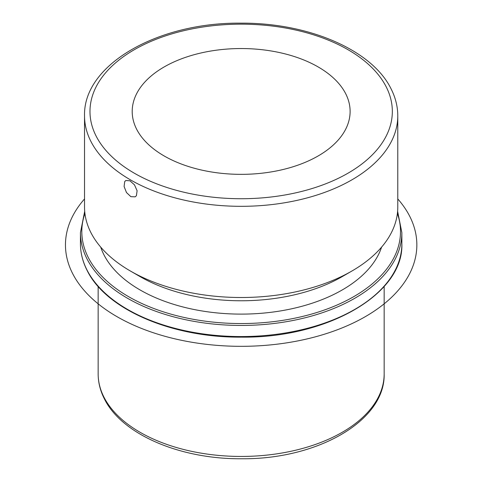 <?xml version="1.0" encoding="UTF-8"?>
<svg xmlns="http://www.w3.org/2000/svg" width="482" height="482" viewBox="0 0 482 482"><rect width="100%" height="100%" fill="white"/><g stroke="black" fill="none" stroke-linecap="round" stroke-linejoin="round"><path stroke-width="0.72" d="M124.718 181.581L125.796 180.515L129.935 180.786L134.472 184.841L137.105 190.745L136.406 195.704L135.219 196.831L130.881 196.68L126.483 192.541L124.091 186.498L124.718 181.581M345.708 93.737A108.956 62.907 180 0 1 350.113 111.444A108.956 62.907 180 0 1 256.653 173.713A108.956 62.907 180 0 1 136.605 129.158A108.956 62.907 180 0 1 132.201 111.444A108.956 62.907 180 0 1 225.66 49.182A108.956 62.907 180 0 1 345.708 93.737M381.599 247.115A143.003 82.561 180 0 1 247.995 314.017A143.003 82.561 180 0 1 103.937 254.791A143.003 82.561 180 0 1 100.714 247.115M351.908 271.023L342.28 276.584A143.003 82.561 180 0 1 140.033 276.584L130.405 271.023A156.626 90.429 0 0 0 351.908 271.023A156.626 90.429 0 0 0 397.783 207.085L397.783 115.897A156.626 90.429 180 0 1 263.431 205.404A156.626 90.429 180 0 1 90.869 141.353A156.626 90.429 180 0 1 84.531 115.897L84.531 207.085A156.626 90.429 0 0 0 90.869 232.541A156.626 90.429 0 0 0 130.405 271.023M397.783 198.933A175.695 101.437 180 0 1 344.353 326.983A175.695 101.437 180 0 1 116.921 316.62A175.695 101.437 180 0 1 84.531 198.933M103.937 397.132A143.003 82.561 180 0 1 98.153 373.887C98.177 382.413 100.226 390.685 104.305 398.716C121.789 434.583 180.401 459.31 241.705 458.756C316.927 459.521 385.419 421.045 384.16 373.887A143.003 82.561 180 0 1 261.497 455.611A143.003 82.561 180 0 1 103.937 397.132M401.868 243.778A160.711 92.785 180 0 1 264.009 335.623A160.711 92.785 180 0 1 86.947 269.902A160.711 92.785 180 0 1 80.446 243.778C80.464 252.821 82.657 261.66 87.037 270.3C105.853 309.444 172.237 337.894 241.783 337.141C327.188 338.165 403.886 294.02 401.868 243.778L401.868 232.661A160.711 92.785 180 0 1 264.009 324.5A160.711 92.785 180 0 1 86.947 258.78A160.711 92.785 180 0 1 80.446 232.661L80.446 243.778M397.391 213.454A159.349 92.002 180 0 1 279.295 320.873A159.349 92.002 180 0 1 88.254 257.448A159.349 92.002 180 0 1 84.922 213.454M96.093 136.02A151.179 87.284 180 0 1 198.596 27.697A151.179 87.284 180 0 1 386.221 86.874A151.179 87.284 180 0 1 283.717 195.198A151.179 87.284 180 0 1 96.093 136.02M98.153 286.447L98.153 373.887M384.16 286.447L384.16 373.887M397.614 211.279L401.868 232.661M84.699 211.279L80.446 232.661M397.783 115.897C397.758 106.618 395.523 97.605 391.077 88.857C372.062 49.797 308.106 22.678 241.072 23.166C158.415 22.142 83.079 64.425 84.531 115.897"/></g></svg>
